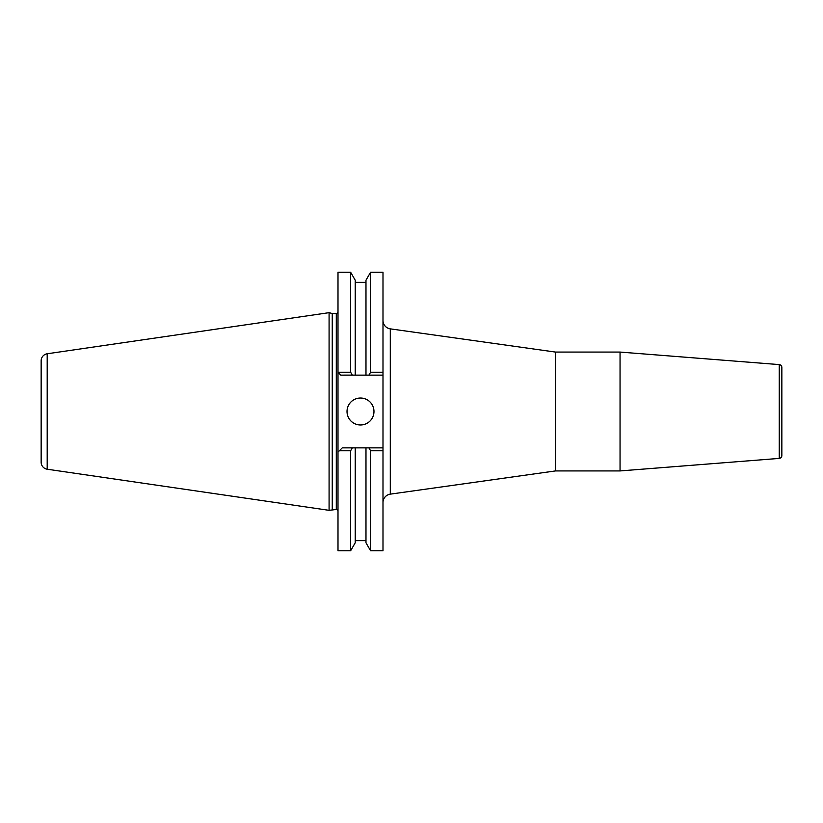 <?xml version="1.0" encoding="UTF-8"?>
<svg xmlns="http://www.w3.org/2000/svg" width="823" height="823" viewBox="0 0 823 823"><rect width="100%" height="100%" fill="white"/><g stroke="black" fill="none" stroke-linecap="round" stroke-linejoin="round"><path stroke-width="1.23" d="M47.199 469.223L329.087 510.332L329.087 312.668L47.199 353.777A7.078 7.078 0 0 0 41.15 360.772L41.15 462.228A7.078 7.078 0 0 0 47.199 469.223L47.199 353.777M329.087 510.332L336.298 509.478A1.697 1.697 180 0 1 337.996 511.176M329.087 312.668L332.255 313.522L332.255 509.478M781.85 455.572L781.85 367.428L781.85 455.572A2.829 2.829 0 0 1 779.247 458.401L620.048 470.931L555.463 470.931L390.297 494.139A8.487 8.487 0 0 0 382.993 502.544M781.85 367.428A2.829 2.829 0 0 0 779.247 364.599L620.048 352.069L620.048 470.931M620.048 352.069L555.463 352.069L555.463 470.931M555.463 352.069L390.297 328.861A8.487 8.487 0 0 1 382.993 320.456M351.267 449.646L352.295 447.866L355.227 447.866L355.227 542.789L350.629 550.762L337.996 550.762L337.996 372.233L350.629 372.233L350.629 272.238L355.227 280.211L355.227 375.134L365.978 375.134L365.978 280.211L370.587 272.238L382.993 272.238L382.993 550.762L370.587 550.762L370.587 450.767L368.92 447.866L365.978 447.866L382.993 447.866M369.825 373.56L368.92 375.134L365.978 375.134L382.993 375.134M368.92 375.134L370.587 372.233L382.993 372.233M337.996 372.305L340.825 375.134L352.275 375.103M355.227 375.134L352.295 375.134L355.227 375.134M337.996 372.233L337.996 272.238L350.629 272.238M332.255 313.522L336.298 313.522A1.697 1.697 -0 0 0 337.996 311.824M337.996 452.105L339.343 450.767L337.996 452.105M373.971 411.5A13.477 13.477 0 0 0 360.495 398.023A13.477 13.477 0 0 0 347.018 411.5A13.477 13.477 0 0 0 360.495 424.977A13.477 13.477 0 0 0 373.971 411.5M352.295 447.866L350.629 450.767L339.343 450.767L342.245 447.866L365.978 447.866L365.978 542.789L370.587 550.762M352.09 374.784L351.277 373.354M350.629 372.233L352.295 375.134M350.629 550.762L350.629 450.767M370.587 272.238L370.515 372.356M382.993 450.767L370.587 450.767M369.116 448.216L369.939 449.646M779.247 364.599L779.247 458.401M390.297 328.861L390.297 494.139M336.298 313.522L336.298 509.478M355.227 540.66L365.978 540.66M355.227 282.34L365.978 282.34"/></g></svg>
